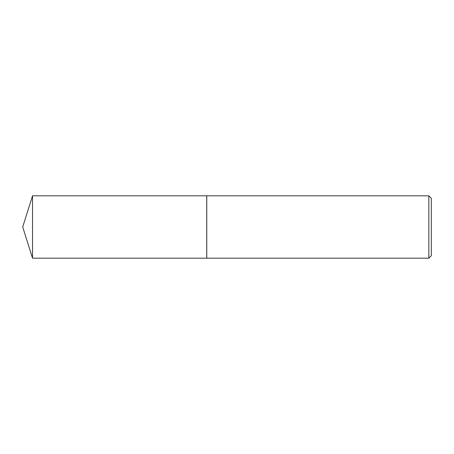 <?xml version="1.0" encoding="UTF-8"?>
<svg xmlns="http://www.w3.org/2000/svg" width="454" height="454" viewBox="0 0 454 454"><rect width="100%" height="100%" fill="white"/><g stroke="black" fill="none" stroke-linecap="round" stroke-linejoin="round"><path stroke-width="0.34" stroke-dasharray="2.27 1.7" d="M32.535 258.19L32.535 195.81M206.723 258.19L206.723 195.81M431.3 255.716L431.3 198.284M428.826 258.19L428.826 195.81M206.763 258.19L206.763 195.81M206.723 227L206.723 258.15L206.723 227"/><path stroke-width="0.68" d="M32.535 195.81L32.535 258.19L206.723 258.19L206.723 195.81L32.535 195.81L22.7 227L32.535 258.19M428.826 195.81L431.3 198.284L431.3 255.716L428.826 258.19L428.826 195.81L206.763 195.81L206.763 258.19L428.826 258.19"/></g></svg>

